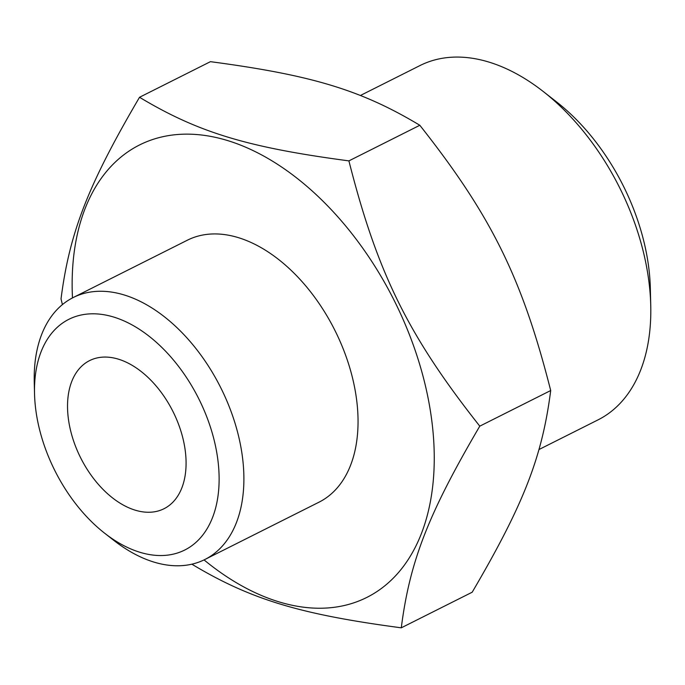 <?xml version="1.0" encoding="UTF-8"?>
<svg xmlns="http://www.w3.org/2000/svg" width="685" height="685" viewBox="0 0 685 685"><rect width="100%" height="100%" fill="white"/><g stroke="black" fill="none" stroke-linecap="round" stroke-linejoin="round"><path stroke-width="1.03" d="M191.877 564.183L191.903 564.217C250.419 599.358 299.67 614.317 401.282 627.82L472.196 592.208C523.76 504.271 542.229 456.835 550.697 390.536C522.201 278.281 491.41 215.886 419.819 125.269C361.303 90.129 312.052 75.17 210.441 61.667L139.526 97.279C87.963 185.215 69.502 232.652 61.025 298.943L62.412 304.602M204.053 559.91A253.167 157.747 -116.7 0 0 432.389 425.625A253.167 157.747 -116.7 0 0 234.732 142.917A253.167 157.747 -116.7 0 0 72.482 297.915M401.282 627.82C409.75 561.529 428.219 514.084 479.783 426.156C408.192 335.539 377.409 273.135 348.905 160.881C247.302 147.386 198.042 132.419 139.526 97.279M34.533 393.695L34.25 381.99A146.59 91.345 63.3 0 1 73.252 297.521A146.59 91.345 63.3 0 1 124.062 294.927A146.59 91.345 63.3 0 1 235.152 423.613A146.59 91.345 63.3 0 1 204.832 559.525A146.59 91.345 63.3 0 1 154.031 562.12A146.59 91.345 63.3 0 1 113.787 540.362L104.565 533.153A129.08 80.428 63.3 0 1 34.533 393.695A129.08 80.428 63.3 0 1 113.607 317.027A129.08 80.428 63.3 0 1 218.172 462.426A129.08 80.428 63.3 0 1 139.997 552.307A129.08 80.428 63.3 0 1 104.565 533.153M204.832 559.525L318.987 502.191A146.59 91.345 -116.7 0 0 349.307 366.278A146.59 91.345 -116.7 0 0 238.209 237.592A146.59 91.345 -116.7 0 0 187.407 240.187L73.252 297.521M68.14 416.848A82.885 51.64 -116.7 0 0 105.122 491.47A82.885 51.64 -116.7 0 0 163.998 508.732A82.885 51.64 -116.7 0 0 185.472 452.485A82.885 51.64 -116.7 0 0 148.482 377.863A82.885 51.64 -116.7 0 0 89.607 360.601A82.885 51.64 -116.7 0 0 68.14 416.848M360.361 95.506L420.033 65.537A198.265 123.54 63.3 0 1 488.747 62.027A198.265 123.54 63.3 0 1 543.179 91.447A198.265 123.54 63.3 0 1 650.75 305.647A198.265 123.54 63.3 0 1 597.996 419.896L538.958 449.548M650.75 305.647L650.339 288.402A172.466 107.459 -116.7 0 0 556.768 102.074L543.179 91.447M550.697 390.536L479.783 426.156M419.819 125.269L348.905 160.881"/></g></svg>
